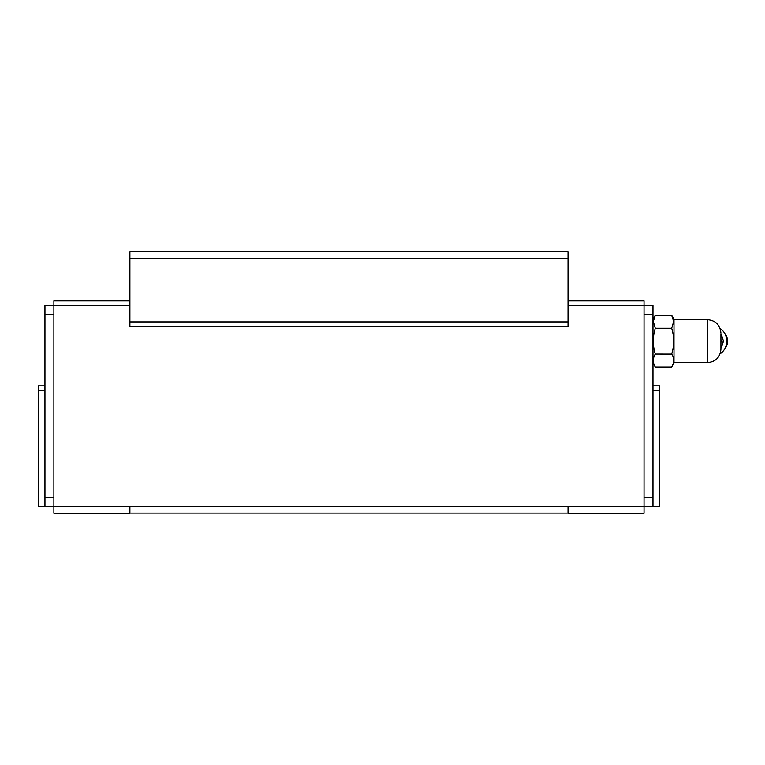 <?xml version="1.0" encoding="UTF-8"?>
<svg xmlns="http://www.w3.org/2000/svg" width="765" height="765" viewBox="0 0 765 765"><rect width="100%" height="100%" fill="white"/><g stroke="black" fill="none" stroke-linecap="round" stroke-linejoin="round"><path stroke-width="1.15" d="M44.953 390.322L38.25 390.322L38.25 506.564L129.897 506.564L129.897 513.267L53.894 513.267L53.894 305.378L129.897 305.378M44.953 385.856L38.25 385.856L38.25 390.322M53.894 314.319L44.953 314.319L44.953 305.378L53.894 305.378L53.894 300.913L129.897 300.913M568.032 300.913L644.034 300.913L644.034 506.564L129.897 506.564M644.034 314.319L652.975 314.319L652.975 305.378L568.032 305.378M129.897 326.397L568.032 326.397L568.032 251.733L129.897 251.733L129.897 326.397M53.894 497.623L44.953 497.623L44.953 506.564M44.953 314.319L44.953 497.623M644.034 497.623L652.975 497.623L652.975 506.564L644.034 506.564L644.034 513.267L568.032 513.267L568.032 506.564M129.897 513.105L568.032 513.105M129.897 321.922L568.032 321.922M129.897 258.56L568.032 258.56M652.975 506.564L659.679 506.564L659.679 385.856L652.975 385.856M652.975 314.319L652.975 497.623M652.975 390.322L659.679 390.322M720.114 353.803A14.755 13.674 -90 0 0 724.073 349.93L725.669 347.597A10.834 10.05 -90 0 0 725.669 334.716L724.073 332.393A14.755 13.674 -90 0 0 720.114 328.51M724.073 349.93A14.755 13.674 -90 0 0 724.073 332.393M655.27 354.08L655.28 354.061C652.641 358.364 652.641 362.667 655.28 366.971L671.68 366.971C674.319 362.667 674.319 358.364 671.68 354.061C674.319 345.455 674.319 336.858 671.68 328.252L671.833 328.778M671.699 354.09L655.28 354.061C652.641 345.455 652.641 336.858 655.28 328.252L671.68 328.252L673.669 321.539L671.68 315.343L655.28 315.343L653.291 321.539L655.28 328.252M671.68 366.971L673.984 362.973L673.984 319.34L671.68 315.343M720.926 334.095L720.926 349.203L720.926 334.095M720.926 342.299L721.778 341.161L723.556 341.161L720.926 347.989M720.926 340.014L721.778 341.161M720.926 334.324L723.556 341.161M720.926 348.132A13.168 12.202 -90 0 0 722.284 344.862M722.284 337.451A13.168 12.202 -90 0 0 720.926 334.181M673.984 319.694L707.52 319.694L707.52 362.62C715.667 361.826 720.133 357.351 720.926 349.203M652.975 362.973L655.28 366.971M652.975 319.34L655.28 315.343M673.984 362.62L707.52 362.62M707.52 319.694C715.667 320.497 720.133 324.962 720.926 333.11"/></g></svg>
